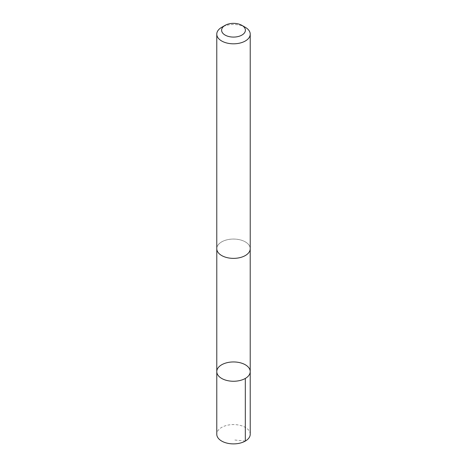 <?xml version="1.0" encoding="UTF-8"?>
<svg xmlns="http://www.w3.org/2000/svg" width="467" height="467" viewBox="0 0 467 467"><rect width="100%" height="100%" fill="white"/><g stroke="black" fill="none" stroke-linecap="round" stroke-linejoin="round"><path stroke-width="0.35" stroke-dasharray="2.33 1.75" d="M250.224 434.234A16.724 9.655 0 0 0 237.195 424.812A16.724 9.655 0 0 0 218.404 430.072A16.724 9.655 0 0 0 216.776 434.234M218.416 244.556A16.713 9.649 0 0 0 216.787 248.707A16.713 9.649 0 0 0 229.811 258.123A16.713 9.649 0 0 0 248.584 252.863A16.713 9.649 0 0 0 250.213 248.707A16.713 9.649 0 0 0 237.189 239.297A16.713 9.649 0 0 0 218.416 244.556M216.781 371.604A16.719 9.655 180 0 1 218.41 367.447A16.719 9.655 180 0 1 237.189 362.188A16.719 9.655 180 0 1 250.219 371.604M250.213 249.051L250.213 248.707A16.724 9.655 0 0 0 233.5 239.051A16.724 9.655 0 0 0 216.776 248.707L216.787 249.051M245.327 27.331A16.724 9.655 0 0 0 221.673 27.331M245.327 441.058L233.5 439.891"/><path stroke-width="0.7" d="M218.41 367.447A16.719 9.655 180 0 1 237.189 362.188A16.719 9.655 180 0 1 250.219 371.604A16.719 9.655 180 0 1 233.5 381.259A16.719 9.655 180 0 1 216.781 371.604A16.719 9.655 180 0 1 218.41 367.447M216.776 434.234A16.724 9.655 0 0 0 229.805 443.65A16.724 9.655 0 0 0 248.596 438.39A16.724 9.655 0 0 0 250.224 434.234L250.219 371.604A16.719 9.655 180 0 1 233.5 381.259A16.719 9.655 180 0 1 216.781 371.604L216.776 434.234M225.088 25.364L221.673 27.331A16.724 9.655 0 0 0 216.776 34.161L216.776 248.707A16.724 9.655 0 0 0 229.805 258.128A16.724 9.655 0 0 0 248.596 252.869A16.724 9.655 0 0 0 250.224 248.707L250.224 34.161A16.724 9.655 0 0 0 245.327 27.331L241.912 25.364A11.897 6.871 0 0 0 225.088 25.364A11.897 6.871 0 0 0 226.635 35.825A11.897 6.871 0 0 0 244.235 33.175A11.897 6.871 0 0 0 241.912 25.364M216.776 34.161A16.724 9.655 0 0 0 229.805 43.577A16.724 9.655 0 0 0 248.596 38.317A16.724 9.655 0 0 0 250.224 34.161M245.321 378.433L245.327 441.058M216.787 249.051L216.781 371.604M250.213 249.051L250.219 371.604"/></g></svg>
